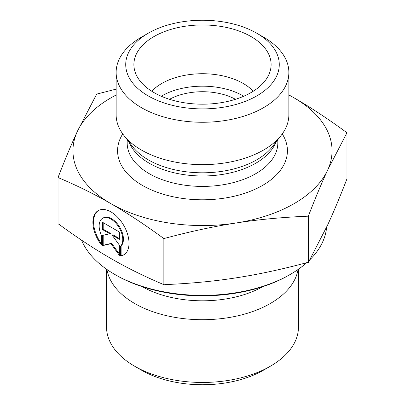 <?xml version="1.0" encoding="UTF-8"?>
<svg xmlns="http://www.w3.org/2000/svg" width="405" height="405" viewBox="0 0 405 405"><rect width="100%" height="100%" fill="white"/><g stroke="black" fill="none" stroke-linecap="round" stroke-linejoin="round"><path stroke-width="0.61" d="M120.437 255.985L120.437 246.346A16.691 9.644 -120 0 0 118.66 226.886A16.691 9.644 -120 0 0 102.597 218.315A16.691 9.644 -120 0 0 101.463 235.401L101.463 245.04A25.54 14.757 60 0 1 98.167 210.651A25.54 14.757 60 0 1 123.722 225.377A25.54 14.757 60 0 1 123.733 254.877A25.54 14.757 60 0 1 120.437 255.985L121.115 255.59A25.54 14.757 -120 0 0 124.067 254.674M98.511 210.463A25.54 14.757 -120 0 0 101.463 243.749M102.597 218.315L103.275 217.92A16.691 9.644 60 0 1 119.338 226.496A16.691 9.644 60 0 1 121.115 245.956L121.115 255.59M120.437 246.346L121.115 245.956M103.194 222.679L103.194 229.195L110.418 233.361L109.74 233.756L102.516 229.584L102.516 222.284L119.384 232.014L119.384 239.315L112.155 235.148L119.384 245.157L119.384 255.378L110.95 243.694L102.516 245.648L102.516 235.427L109.74 233.756M102.516 229.584L103.194 229.195M103.194 235.27L103.194 245.258L111.628 243.304L119.384 254.046M102.516 245.648L103.194 245.258M110.95 243.694L111.628 243.304M112.155 235.148L112.833 234.753L119.384 238.53M114.625 274.357L115.982 275.142A122.35 70.637 0 0 0 289.018 275.142L290.375 274.357A124.269 71.746 180 0 1 114.625 274.357A124.269 71.746 180 0 1 81.577 240.165M326.622 227.139A124.269 71.746 180 0 1 309.643 259.975M306.747 262.678A124.269 71.746 180 0 1 290.375 274.357M298.039 269.507A95.96 55.404 180 0 1 202.5 319.707A95.96 55.404 180 0 1 106.96 269.507M298.46 269.214L298.46 327.053A95.96 55.404 180 0 1 270.358 366.226A95.96 55.404 180 0 1 134.642 366.226A95.96 55.404 180 0 1 106.54 327.053L106.54 269.214M134.642 366.226L141.431 370.145A86.366 49.861 0 0 0 263.569 370.145L270.358 366.226M58.031 177.547L58.031 223.889L58.897 224.254C77.482 237.836 94.836 249.262 110.95 258.522C127.064 267.847 144.413 276.433 163.002 284.29L163.868 284.923L165.053 284.604C190.421 283.535 214.103 281.283 236.1 277.84C258.101 274.458 281.784 269.371 307.152 262.572L308.337 262.521L327.655 224.922C333.533 212.25 339.866 197.154 346.655 179.638L346.969 179.086L346.969 132.744L327.655 170.075C321.686 182.928 315.247 198.298 308.337 216.179C282.493 217.232 258.415 219.505 236.1 222.993C213.789 226.42 189.712 231.619 163.868 238.58C144.934 224.704 127.297 213.07 110.95 203.68L110.894 203.649C94.567 194.203 76.945 185.5 58.031 177.547C64.942 159.666 71.381 144.296 77.345 131.443L96.663 94.112L116.134 89.125M163.868 284.923L163.868 238.58M308.337 262.521L308.337 216.179M169.508 99.306A47.982 27.702 180 0 1 235.492 99.306M110.95 203.68A129.549 74.793 0 0 0 236.1 222.993A129.549 74.793 0 0 0 327.655 170.075A129.549 74.793 0 0 0 294.05 97.843C310.397 107.239 328.035 118.873 346.969 132.744M116.134 95.013A129.549 74.793 0 0 0 77.345 131.443A129.549 74.793 0 0 0 110.894 203.649M288.866 94.897L294.05 97.843A129.549 74.793 0 0 0 288.866 95.013M253.231 91.241A57.576 33.24 0 0 0 243.213 83.46A57.576 33.24 0 0 0 151.769 91.241M251.014 36.561A68.612 39.614 180 0 1 270.332 70.526A68.612 39.614 180 0 1 223.904 102.207A68.612 39.614 180 0 1 153.986 92.583A68.612 39.614 180 0 1 134.668 70.526A68.612 39.614 180 0 1 171.543 29.221A68.612 39.614 180 0 1 251.014 36.561M243.749 96.228A57.576 33.24 0 0 0 161.251 96.228M288.866 72.409L288.866 114.782A86.366 49.861 180 0 1 281.338 135.138A86.366 49.861 180 0 1 141.431 150.037A86.366 49.861 180 0 1 123.662 135.138A86.366 49.861 180 0 1 116.134 114.782L116.134 72.409A86.366 49.861 0 0 0 141.431 107.664A86.366 49.861 0 0 0 235.548 118.473A86.366 49.861 0 0 0 288.866 72.409A86.366 49.861 0 0 0 263.569 37.149L256.785 33.23A76.768 44.322 180 0 1 256.785 95.914A76.768 44.322 180 0 1 148.215 95.914A76.768 44.322 180 0 1 148.215 33.23A76.768 44.322 180 0 1 256.785 33.23M148.215 33.23L141.431 37.149A86.366 49.861 0 0 0 116.134 72.409M142.185 286.654A86.468 49.921 0 0 0 262.815 286.654M122.745 133.913A84.923 49.03 0 0 0 142.449 185.429A84.923 49.03 0 0 0 248.189 192.091A84.923 49.03 0 0 0 282.255 133.913M281.338 135.138L272.438 146.63A76.616 44.231 180 0 1 148.326 159.848A76.616 44.231 180 0 1 132.562 146.63L123.662 135.138M129.013 142.049A75.33 43.492 0 0 0 149.232 163.24A75.33 43.492 0 0 0 223.454 174.261A75.33 43.492 0 0 0 275.987 142.049M277.83 139.669L277.83 142.924A75.33 43.492 180 0 1 231.326 183.106A75.33 43.492 180 0 1 149.232 173.679A75.33 43.492 180 0 1 127.17 142.924L127.17 139.669"/></g></svg>
